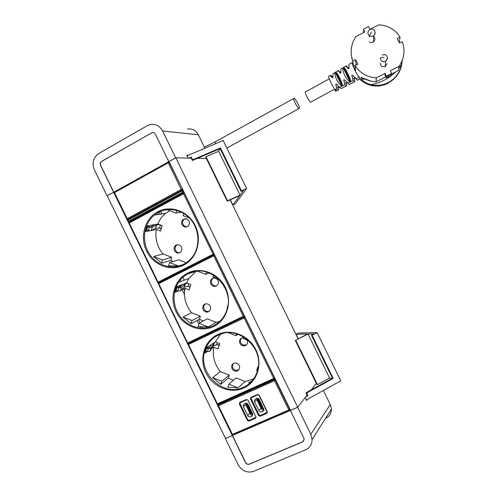 <?xml version="1.0" encoding="UTF-8"?>
<svg xmlns="http://www.w3.org/2000/svg" width="497" height="497" viewBox="0 0 497 497"><rect width="100%" height="100%" fill="white"/><g stroke="black" fill="none" stroke-linecap="round" stroke-linejoin="round"><path stroke-width="0.75" d="M230.179 199.893L298.175 338.942M175.826 157.81L297.697 407.223L290.559 410.305L169.042 161.568L175.826 157.81L191.314 158.183M197.458 158.332L206.379 158.549M297.697 407.223L307.14 395.127M311.19 389.934L316.316 383.373M136.948 213.43L137.334 214.219M138.197 215.996L138.582 216.773M168.017 277.109L168.365 277.823M138.458 212.617L138.843 213.399M139.707 215.182L140.092 215.965M169.545 276.332L169.893 277.053M200.8 328.063L200.229 326.896M198.85 324.063L197.104 320.484M184.474 294.609L181.977 289.496M174.714 274.605L174.36 273.884M144.844 213.399L144.465 212.617M145.31 212.163L145.689 212.946M175.217 273.456L175.565 274.17M202.689 328.132L202.204 327.132M200.074 322.77L198.576 319.695M184.561 290.981L183.53 288.863M176.199 273.847L175.851 273.133M146.317 212.61L145.932 211.821M145.515 208.802L145.882 209.56M146.77 211.374L147.149 212.157M176.696 272.704L177.05 273.418M179.827 279.109L180.56 280.619M148.628 207.119L149.013 207.908M149.883 209.697L150.268 210.48M179.976 271.35L180.2 271.816M182.486 276.494L184.257 280.122M154.952 203.695L155.344 204.491M156.213 206.28L156.598 207.069M158.661 211.287L160.09 214.219M184.443 264.112L184.66 264.553M188.605 272.636L188.99 273.418M204.18 304.543L204.354 304.897M214.282 325.237L214.648 325.982M218.947 334.798L219.307 335.531M156.406 202.913L156.791 203.708M157.667 205.497L158.052 206.286M160.164 210.622L161.798 213.958M190.134 272.008L190.544 272.853M215.704 324.398L216.077 325.15M107.222 195.849L225.508 438.429L232.292 435.496L113.67 192.271L107.066 195.861L113.639 192.215L100.556 165.383C99.903 163.675 100.264 162.326 101.63 161.345L152.212 132.612C153.585 132.364 154.642 132.898 155.381 134.202L168.781 161.637L175.696 157.804L162.587 130.978C159.785 125.965 155.741 123.803 150.461 124.498L147.249 125.698L98.623 153.616C93.175 157.58 91.746 162.96 94.349 169.769L107.066 195.861M232.9 434.85L232.292 435.496M128.524 217.984L128.903 218.767M129.767 220.538L130.152 221.32M159.475 281.445L159.823 282.159M114.223 192.233L113.67 192.271M134.824 218.817L134.998 219.165M164.209 279.047L164.557 279.761M134.022 215.015L134.407 215.797M135.271 217.574L135.83 218.711M165.047 278.618L165.402 279.333M135.035 214.468L135.414 215.251M136.284 217.027L136.663 217.81M166.073 278.096L166.427 278.811M306.655 393.021L305.997 392.798L307.289 395.432L307.947 395.668L306.655 393.021L333.207 378.379L312.116 335.264L317.148 332.611L340.749 380.839L306.32 399.93M312.116 335.264L311.451 335.27L313.955 333.947L308.047 334.034L295.324 340.445L307.494 334.04L296.106 334.208L298.374 333.021L317.148 332.611M296.106 334.208L298.368 338.842M307.947 395.668L305.785 396.861M290.291 409.764L289.745 410L290.291 409.764M333.207 378.379L332.462 378.211L305.997 392.798M311.451 335.27L332.462 378.211M295.324 340.445L316.875 384.516L317.459 384.672L329.561 378.006L308.047 334.034M295.839 340.457L317.459 384.672M331.909 378.515L329.561 378.006M263.211 410.82L263.64 410.628M220.463 147.913L220.152 148.634L192.438 160.481L191.159 157.86L191.364 157.164L192.65 159.798L220.463 147.913L241.461 190.836L246.642 188.512L223.153 140.496L187.009 155.834M230.378 199.8L232.907 204.981L239.759 195.57L227.241 201.217L205.783 157.325L206.007 156.741L218.674 151.324L240.094 195.116L227.533 200.776L206.007 156.741M219.786 148.789L218.674 151.324M191.364 157.164L189.09 158.133M232.907 204.981L235.236 203.925L246.642 188.512M227.241 201.217L227.533 200.776M220.152 148.634L241.07 191.395L243.648 190.233L240.094 195.116M192.65 159.798L192.438 160.481M241.461 190.836L241.07 191.395M153.169 132.556L151.691 132.892L101.786 161.345C100.419 162.333 100.059 163.675 100.711 165.383L113.788 192.209L168.781 161.637M204.913 148.236L198.334 134.774C195.83 130.307 192.202 128.381 187.444 128.99M175.696 157.804L188.121 158.108L186.698 155.201L188.369 155.257M245.586 462.434L245.487 462.552C246.437 464.123 247.723 464.67 249.345 464.192L249.438 464.068C247.823 464.552 246.537 464.005 245.586 462.434L232.422 435.44L297.616 407.323L305.189 397.625L306.618 400.545L307.655 399.19M290.341 410.466L303.835 438.081L304.158 439.435L302.53 441.951L249.345 464.192M245.487 462.552L232.316 435.552L225.402 438.54L238.206 464.794C241.996 471.075 247.127 473.262 253.607 471.361L305.574 449.816C309.855 447.809 312.029 444.361 312.097 439.466L310.811 434.316L297.616 407.323M325.535 418.437C329.368 416.61 331.325 413.504 331.4 409.13L330.257 404.546L323.379 390.474M122.902 187.972L135.333 181.082M149.964 172.975L162.674 165.93M249.438 464.068L302.605 441.833L303.742 440.926M310.954 102.034L310.644 102.183C309.059 101.835 303.791 91.168 305.58 91.939L329.318 78.83M294.069 98.338C295.808 98.748 300.958 109.197 299.088 108.532L299.064 108.526C297.374 108.24 292.124 97.617 294.019 98.325L294.069 98.338M215.4 143.788C215.039 142.297 215.201 141.527 215.872 141.477C215.201 141.527 215.039 142.297 215.4 143.788M215.934 141.477L293.702 98.499M348.577 68.201L346.297 65.865C345.651 65.716 346.341 66.685 348.36 68.76L349.024 68.381C348.813 65.281 348.925 63.871 349.348 64.138L352.187 62.56C351.093 60.876 355.206 73.146 359.213 77.06L360.114 78.75L359.741 78.961M357.536 80.154L352.416 75.283L351.801 75.345L353.131 80.352L350.037 81.993C346.092 79.551 341.601 70.406 343.203 67.865L350.18 82.067M354.634 78.135C354.802 80.899 354.665 82.16 354.237 81.918L353.131 80.352M349.441 84.428L344.328 79.756L343.694 79.874L345.03 84.602L346.148 86.111C346.602 86.323 346.769 85.124 346.645 82.508M345.03 84.602L341.948 86.18C338.047 83.875 333.779 75.177 335.301 72.574L341.992 86.205M341.948 86.18L339.6 87.366L341.284 88.534M339.6 87.366L336.339 84.223L335.68 84.44L336.96 88.69L338.053 90.106C338.519 90.292 338.724 89.218 338.656 86.876M338.177 70.593L333.493 73.426C333.009 73.214 332.835 74.531 332.978 77.37L332.319 77.749C330.58 75.917 330.027 75.053 330.66 75.171L332.661 76.985M346.092 65.977L341.371 68.71C340.911 68.468 340.768 69.853 340.954 72.879L340.29 73.258C338.382 71.264 337.749 70.332 338.401 70.462L340.607 72.599M342.669 85.813C341.874 81.906 337.469 72.91 335.947 72.177L335.301 72.574M350.845 81.57C350.006 77.47 345.471 68.145 343.862 67.48L343.203 67.865M402.148 60.833L401.682 64.977C400.128 72.177 396.271 77.799 390.114 81.862L388.076 83.005C395.382 79.091 399.917 73.084 401.688 64.989L401.446 64.896C399.694 72.904 395.202 78.849 387.977 82.726C382.504 85.385 376.856 86.031 371.035 84.664C366.127 83.241 362.909 81.396 361.381 79.129L365.133 79.129M398.743 68.505L401.446 64.896L401.967 61.1M361.654 77.433L361.276 77.482L361.22 79.073C362.748 81.458 365.997 83.421 370.967 84.968L371.035 84.664C380.447 82.943 388.617 78.712 395.556 71.984M402.452 59.795L401.943 61.131M352.131 60.149L352.379 59.783M386.38 76.631L398.265 70.611L399.054 66.325L390.282 70.748L391.642 73.519L391.394 75.283L388.244 77.029L386.244 77.874L384.895 75.14L385.076 73.376L376.186 77.824C367.078 77.24 360.033 73.158 355.044 65.579L355.541 70.704L353.392 66.331L352.827 61.063C349.863 52.458 350.888 44.283 355.895 36.542L364.73 31.994L363.369 29.23L363.897 32.417M401.688 64.989L402.154 60.82M376.148 81.781L385.778 76.936M388.027 83.384L387.418 83.682C377.074 87.919 367.786 86.379 359.548 79.06M387.418 83.682L387.467 83.303C382.106 85.739 376.602 86.292 370.967 84.968M361.22 79.073L361.114 77.42L370.998 81.141M361.512 77.402L361.785 77.501C361.437 77.221 366.19 80.042 370.992 81.148L376.154 81.775L376.186 77.824M351.826 58.516L351.77 57.515M356.138 65.026L353.392 66.331M363.369 29.23L368.563 26.577L369.93 29.348L378.82 24.85C387.952 25.39 395.034 29.466 400.066 37.076L399.19 42.494M400.066 37.076L397.24 38.517L399.47 43.053L402.297 41.618C405.272 50.272 404.229 58.478 399.166 66.225L398.265 70.611M391.642 73.519L386.436 76.147L386.244 77.874M385.076 73.376L386.436 76.147M352.827 61.063L355.628 59.64L357.846 64.156L355.044 65.579M355.628 59.64L356.107 64.958M387.014 63.759L385.125 66.728L381.534 66.53L380.081 63.43M373.533 36.238C375.403 38.132 375.372 40.021 373.433 41.91C372.098 42.754 370.774 42.767 369.457 41.953M127.698 220.438L127.946 220.165L128.468 221.24L128.151 221.513L129.152 221.855L128.22 221.507M183.76 191.705L128.468 221.24L129.145 221.855L130.214 221.737M181.896 190.32L127.977 219.438L127.946 220.165L182.001 190.991L183.169 192.749L184.238 192.674M116.012 191.792L114.552 191.923L114.204 192.923L126.89 218.922M182.48 189.09L169.197 162.5L168.234 162.159L168.247 162.842L169.483 162.488M196.737 248.382L196.936 247.953M147.466 226.508L147.503 226.862L149.268 227.191L152.157 227.297L156.462 224.948L155.53 228.229L151.212 230.651L146.553 230.235L147.466 226.508L150.759 226.831L155.027 224.526M156.462 224.948L159.636 224.675M155.53 228.229L161.407 228.204M157.182 224.141L158.263 224.166M147.503 226.862L146.553 230.235M161.239 228.794L158.959 227.949M169.651 210.728L165.607 213.393C162.165 216.214 159.58 219.755 157.866 224.017L162.146 225.601L160.593 231.068L156.319 229.484C154.934 238.616 157.151 246.779 162.979 253.973L153.592 256.545L161.637 263.143L170.819 260.385L173.118 261.497M161.637 263.143L162.556 259.95L171.72 257.272L162.979 253.973M171.72 257.272L170.819 260.385M186.257 262.764L178.516 259.844L169.533 262.596L168.607 265.796L178.578 266.032L169.533 262.596M176.783 252.818C178.411 253.34 179.79 252.979 180.933 251.724C182.548 248.867 181.927 246.593 179.069 244.909C177.51 244.406 176.168 244.729 175.031 245.885C173.291 248.755 173.875 251.066 176.783 252.818M186.655 218.798L182.766 219.618C180.771 222.538 181.293 224.936 184.331 226.806C185.866 227.303 187.207 226.986 188.357 225.855C190.189 222.936 189.624 220.587 186.655 218.798M157.866 224.017L147.274 225.911L145.689 231.546L149.765 230.757M149.15 226.818L148.094 226.626M146.932 226.837L147.398 226.75M156.319 229.484L151.703 230.378M148.709 225.657L148.454 226.557M152.039 226.141L152.362 225.004M167.551 209.616L166.924 209.734L176.025 213.058L176.783 210.43M183.244 264.503L178.578 266.032M176.025 213.058L181.467 212.225M189.245 217.891L183.107 215.648L183.735 213.474M162.556 259.95L153.592 256.545M177.367 244.686L176.062 245.617C174.329 248.481 174.907 250.78 177.808 252.532L179.61 252.743M185.213 218.568L183.778 219.438C181.79 222.352 182.312 224.737 185.338 226.601L186.878 226.831M184.58 193.383L183.486 193.047L183.511 193.762L129.22 222.985L158.077 282.159L213.058 254.234L183.511 193.762L184.455 193.389L213.977 253.818L213.965 254.545L214.393 254.408L213.847 254.694M227.732 306.506L227.881 305.587M226.868 310.035L227.589 306.289M176.901 287.03L177 287.508L178.721 287.751L181.386 287.62L185.132 283.886L184.176 287.123L180.411 290.925L176.025 290.832L176.901 287.03L180.013 287.129L182.834 284.346M185.132 283.886L187.263 283.191M184.176 287.123L187.953 286.365L190.276 286.446M177 287.508L176.025 290.832M190.09 287.061L188.32 286.378M196.141 271.263L188.872 278.45L186.518 282.905L190.836 284.557L189.239 289.95L184.927 288.291C183.486 297.33 185.698 305.469 191.556 312.719L182.983 316.999L191.09 323.709L199.446 319.229L203.292 321M191.09 323.709L192.035 320.559L200.366 316.16L191.556 312.719M200.366 316.16L199.446 319.229M219.711 321.46L216.108 322.317L207.224 318.844L199.073 323.323L198.123 326.479L208.2 326.908L199.073 323.323M205.503 311.843C207.609 312.476 209.206 311.843 210.274 309.942C211.119 307.32 210.306 305.351 207.845 304.04C205.801 303.418 204.236 304.009 203.143 305.817C202.211 308.469 202.993 310.482 205.503 311.843M215.617 278.283C213.598 277.674 212.026 278.258 210.908 280.028C209.896 282.737 210.672 284.787 213.238 286.179C215.331 286.8 216.928 286.173 218.028 284.296C218.928 281.619 218.127 279.612 215.617 278.283M186.518 282.905L176.839 286.694L175.211 292.255L178.019 291.105M178.79 285.93L180.162 286.458L181.07 286.098M184.927 288.291L181.772 289.577M180.162 286.458L180.517 285.253M216.108 322.317L208.2 326.908M209.287 272.983L205.851 274.319L206.528 272.045M218.854 279.239L212.996 277.022L213.567 275.127M205.851 274.319L197.439 271.126M192.035 320.559L182.983 316.999M205.298 303.953L204.081 305.351C203.149 307.997 203.932 309.998 206.435 311.352L209.075 311.414M213.269 278.146L211.828 279.643C210.821 282.346 211.592 284.39 214.151 285.775L216.599 285.887M219.811 403.44L218.046 405.26L218.065 405.819L218.475 405.726L274.537 380.69L288.85 409.982L232.453 434.384L218.475 405.726L218.407 404.813L274.419 379.783L275.406 380.18L289.708 409.447L288.85 409.982L289.297 410.46L232.931 434.844L232.031 434.453L218.084 405.85M247.705 400.135L246.419 399.445L239.815 402.377L240.15 402.651L239.846 402.93L246.705 399.737L246.419 399.445M247.972 400.079L255.806 416.722M255.887 416.964L255.576 418.213L248.954 421.096L248.885 420.549L255.849 417.3M255.576 417.53L248.885 420.549L247.916 420.145L247.4 420.456L248.954 421.096M247.4 420.456L239.33 403.912L240.001 402.837L239.846 403.607L247.916 420.145L240.001 403.514M249.003 420.394L248.04 419.99M246.723 399.731L240.001 402.837M252.687 414.889L251.563 416.287L252.731 414.597L252.488 413.405L248.171 404.552C247.45 403.365 246.475 402.968 245.257 403.359L243.213 405.043L245.102 403.421M251.563 416.287L250.6 416.71L252.731 414.299M249.873 413.075L247.686 415.511C248.407 416.691 249.376 417.095 250.6 416.71M247.686 415.511L243.375 406.67L243.213 405.043M252.066 413.839L252.662 413.864M246.17 403.906L246.04 403.185M246.773 403.309L245.779 404.695L250.705 414.492L251.985 413.933L247.052 404.129L247.251 403.533M245.748 404.328L247.021 403.763M251.985 413.933L252.488 413.398M250.476 414.318L245.779 404.695M246.214 405.08L246.723 404.85L251.028 413.672L251.755 413.765M247.052 404.129L246.723 404.85M251.028 413.672L250.519 413.895M232.049 434.496L232.931 434.844L289.384 410.423L289.987 409.137M267.088 412.392L260.173 415.529L259.198 415.125L260.13 416.231L258.57 415.591L259.086 415.281L250.973 398.675L250.457 398.973L250.954 397.432L251.24 397.724L257.918 394.761L257.614 394.475L250.954 397.432M251.283 397.712L250.973 398.675L251.265 397.718M267.069 411.858L266.814 413.324L260.13 416.231M258.937 395.19L267.318 411.777L259.173 395.109L257.9 394.767L251.122 397.911M259.198 415.125L251.122 398.582M254.52 401.744L258.856 410.621C259.577 411.814 260.552 412.212 261.789 411.827L262.764 411.398L263.944 409.621L259.359 399.607C258.633 398.414 257.657 398.016 256.421 398.414L254.34 400.178L254.52 401.744L256.893 399.656M263.882 409L263.18 409.006M257.079 398.246L257.222 399.048M263.677 408.459L262.913 408.882L258.192 399.209L258.409 398.575M263.137 409.056L261.627 409.441L256.906 399.774L256.868 399.408L258.148 398.842M256.868 399.408L257.912 398.346M256.906 399.774L257.353 400.16L258.192 399.209M262.913 408.882L261.677 409.012L261.627 409.441M262.192 408.789L257.868 399.93M257.353 400.16L261.677 409.012M258.365 366.513L257.862 366.755L258.036 368.19L256.986 371.495L256.819 370.041L257.608 367.556M206.59 347.707L206.733 348.254L208.411 348.409L210.852 348.08L214.033 342.918L213.058 346.111L209.858 351.342L205.733 351.534L206.466 348.006M214.033 342.918L214.3 342.595M214.934 342.184L215.561 341.948M213.058 346.111L216.574 344.825L219.413 344.688M206.609 347.651L209.504 347.552L211.442 344.458M206.733 348.254L205.733 351.534M213.548 344.514L213.884 344.427M219.183 345.44L217.524 344.781M220.575 334.152L215.394 341.886L219.742 343.607L218.108 348.925L213.766 347.198C212.275 356.132 214.468 364.251 220.351 371.551L212.617 377.546L220.774 384.361L228.297 378.161L233.261 380.385M220.774 384.361L221.743 381.255L229.241 375.136L220.351 371.551M229.241 375.136L228.297 378.161M255.185 377.795L251.873 379.609L245.114 381.547L236.15 377.925L228.844 384.138L227.868 387.244L238.044 387.871L228.844 384.138M234.447 370.948C236.939 371.657 238.641 370.818 239.535 368.439C239.914 366.084 239.014 364.357 236.845 363.257C234.404 362.562 232.72 363.363 231.795 365.662C231.347 368.053 232.236 369.818 234.447 370.948M243.406 337.581C241.548 337.649 240.312 338.569 239.697 340.346C239.256 342.756 240.144 344.527 242.368 345.651C244.897 346.347 246.611 345.477 247.518 343.048L247.202 340.116M215.394 341.886L206.64 347.583L204.975 353.056L207.081 351.652M213.766 347.198L211.511 348.701M245.114 381.547L238.044 387.871M238.026 334.245L235.907 335.686L236.504 333.767M248.63 340.675L243.12 338.513L243.623 336.885M235.907 335.686L228.365 332.723M221.743 381.255L212.617 377.546M233.515 363.444L232.639 364.997C232.198 367.382 233.074 369.141 235.28 370.271L238.69 370.041M241.585 337.997L240.523 339.762C240.076 342.166 240.964 343.93 243.182 345.048L246.487 344.868M153.616 204.422L154.002 205.218M154.871 207.007L155.257 207.789M157.307 211.989L158.512 214.455M187.232 273.3L187.586 274.015M156.468 202.882L156.859 203.671M157.729 205.46L158.114 206.249M160.233 210.591L161.873 213.952M190.202 271.983L190.618 272.828M215.773 324.361L216.139 325.113M198.334 134.774L162.587 130.978M310.811 434.316L330.257 404.546M336.662 90.777L335.077 89.615C332.033 85.701 327.268 75.078 329.045 76.178L330.424 75.314M359.213 77.06L355.927 78.849M350.037 81.993L347.776 83.179M336.96 88.69L335.077 89.615M335.947 72.177L342.675 85.869M343.862 67.48L350.851 81.719M361.791 77.501L361.114 77.42M369.004 36.66L369.433 36.486M387.592 58.323L385.635 61.404C382.622 62.299 380.882 61.206 380.41 58.118C380.659 57.627 381.876 57.391 384.069 57.404M376.328 77.793L376.161 81.775L376.322 77.793M369.433 35.784C370.793 36.629 372.166 36.61 373.539 35.734C375.477 33.628 375.465 31.609 373.508 29.677C372.11 28.82 370.731 28.907 369.37 29.944C367.438 31.945 367.457 33.895 369.433 35.784L371.507 31.864M373.433 41.91L373.539 35.734C375.173 34.33 375.502 32.684 374.527 30.802M181.977 190.276L182.001 190.991L182.939 190.624L181.977 190.276M184.219 192.65L183.238 192.712L129.145 221.855L183.176 192.749L183.219 190.593M182.921 189.991L182.001 190.078L127.915 219.301L126.903 218.96L127.226 218.686L114.515 192.619L168.247 162.842L181.262 189.481L127.226 218.686L127.903 219.307L181.908 190.14L181.262 189.481L182.2 189.115L181.908 190.14L182.946 190.04M126.977 218.96L128.338 219.245M169.303 162.115L168.818 162.134M152.219 227.266L151.274 230.62M149.268 227.191L148.317 230.558M160.419 224.967L159.556 228.005M183.648 264.305C187.499 262.323 190.686 259.484 193.215 255.787C200.185 245.53 199.334 230.099 191.14 220.016C182.995 209.889 168.837 206.702 158.307 212.43L154.35 215.077C143.826 223.563 141.359 240.585 148.709 252.855C155.946 265.199 171.651 270.461 183.61 264.323M171.011 209.517C166.501 209.361 162.27 210.33 158.319 212.424L154.35 215.077L165.607 213.393M183.673 265.087C196.824 258.546 202.378 239.952 195.234 225.582C188.288 211.107 170.539 204.714 157.655 211.797C144.67 218.661 139.595 236.988 146.559 251.035C153.343 265.181 170.614 271.84 183.673 265.087M158.5 282.781L214.474 254.57M214.089 253.787L213.058 254.234L213.635 254.837L158.692 282.725L157.729 282.371L158.077 282.159L158.692 282.725L159.866 282.308M128.978 223.252L129.251 222.258L183.405 193.091M213.635 254.837L213.965 254.545L213.635 254.837M181.523 287.514L180.554 290.82M178.721 287.751L177.746 291.074M188.723 283.75L187.953 286.365M213.511 325.684C219.742 322.59 224.11 317.633 226.613 310.811C235.74 288.111 208.392 261.994 188.102 273.729C184.157 275.76 180.939 278.655 178.448 282.414C171.751 292.547 172.782 307.394 180.802 317.291C188.785 327.225 202.726 330.878 213.511 325.684M197.073 271.157L188.152 273.723C184.188 275.754 180.958 278.649 178.448 282.414L188.872 278.45M213.567 326.529C226.893 320.31 232.59 301.977 225.433 287.583C218.475 273.083 200.564 266.392 187.512 273.151C174.36 279.705 169.148 297.778 176.124 311.849C182.915 326.013 200.341 332.965 213.567 326.529M214.834 255.309L213.673 255.004L213.729 255.787L214.648 255.371L244.213 315.899L187.63 342.942L158.723 283.681L213.729 255.787L243.319 316.359L243.841 316.912L244.599 316.235M158.444 283.868L187.251 343.098L188.183 343.464L243.884 316.906M158.375 283.893L158.723 282.886L213.642 255.023M158.369 283.88L158.68 282.911M244.381 315.794L243.841 316.912L188.183 343.464L187.257 343.11M244.033 316.813L244.686 316.409M259.173 395.109L257.614 394.475M267.318 411.777L266.814 413.324M258.57 415.591L250.457 398.973M256.073 416.679L255.576 418.213M239.33 403.912L239.815 402.377M275.226 378.925L274.419 379.783L274.537 380.69L275.692 379.876M248.425 382.765L253.265 380.578M243.375 406.67L245.773 404.601M260.173 415.529L266.802 412.64M258.856 410.621L261 408.161M261.789 411.827L263.932 409.323M262.764 411.398L263.913 409.919M211.063 347.863L210.069 351.118M208.411 348.409L207.411 351.683M217.251 342.619L216.574 344.825M243.611 387.157C251.612 383.305 256.477 376.807 258.21 367.674C262.633 345.949 236.752 325.106 218.146 335.152C212.188 338.097 207.982 342.719 205.516 349.024C195.936 371.023 222.482 397.842 243.611 387.157M222.898 333.456L218.214 335.127M218.183 335.14C212.225 338.09 208.001 342.719 205.516 349.024L206.255 348.54M243.698 388.064C257.191 382.168 263.025 364.108 255.862 349.689C248.891 335.177 230.825 328.182 217.611 334.618C204.286 340.849 198.943 358.66 205.932 372.75C212.728 386.933 230.304 394.177 243.698 388.064M245.17 317.403L244.083 317.086L244.17 317.931L245.071 317.465L274.673 378.068L217.413 403.812L188.475 344.477L244.17 317.931L273.804 378.584L274.276 379.087L274.928 378.316M217.966 404.266L274.282 379.087L274.766 377.981M188.152 344.589L217.009 403.912L218.015 404.247M244.797 316.639L188.444 343.62L188.096 344.626L188.475 344.477L188.444 343.62L190.792 342.216M171.322 276.326L170.974 275.611M141.502 215.201L141.117 214.418M140.247 212.641L139.924 211.97M232.198 365.345L232.037 365.022M157.717 212.759L157.332 211.97M155.288 207.777L154.902 206.988M154.027 205.199L153.641 204.41M312.097 439.466L331.4 409.13M355.069 77.899L352.64 79.228M346.981 82.328L344.589 83.633M338.96 86.714L336.631 87.988M333.785 89.547L310.668 102.196M349.024 67.952L348.055 68.487M340.954 72.407L339.96 72.96M332.978 76.811L331.934 77.389M299.088 108.532L226.849 148.056M215.369 141.751L204.354 147.087M334.891 89.696C334.649 90.858 335.133 91.268 336.345 90.926L338.053 90.106M360.12 78.75L357.324 80.265M354.237 81.918L349.205 84.552M346.148 86.111L341.035 88.659M370.992 81.148L376.024 81.806M351.864 58.217L351.789 57.602M385.125 66.728L385.635 61.404L387.511 58.13C386.939 54.974 385.187 53.962 382.261 55.099M388.461 75.296L388.244 77.029M127.866 219.512L127.611 220.401M127.623 220.438L128.133 221.476M115.987 191.805L114.534 191.935L114.186 192.873M152.157 227.297L151.212 230.651M156.592 224.886L155.66 228.166M176.062 245.617L175.031 245.885M183.778 219.438L182.766 219.618M157.723 282.358L128.897 223.252M129.139 222.327L128.878 223.221M181.386 287.62L180.411 290.925M185.437 283.657L184.48 286.887M204.081 305.351L203.143 305.817M211.828 279.643L210.908 280.028M289.297 410.46L289.788 409.851M257.9 394.767L258.906 395.165L267.038 411.827M290.142 409.466L289.782 409.863M256.297 398.47L254.34 400.178M210.852 348.08L209.858 351.342M214.48 342.476L213.517 345.62M232.639 364.997L231.795 365.662M240.523 339.762L239.697 340.346M217.021 403.943L217.916 404.291L274.276 379.087"/></g></svg>
